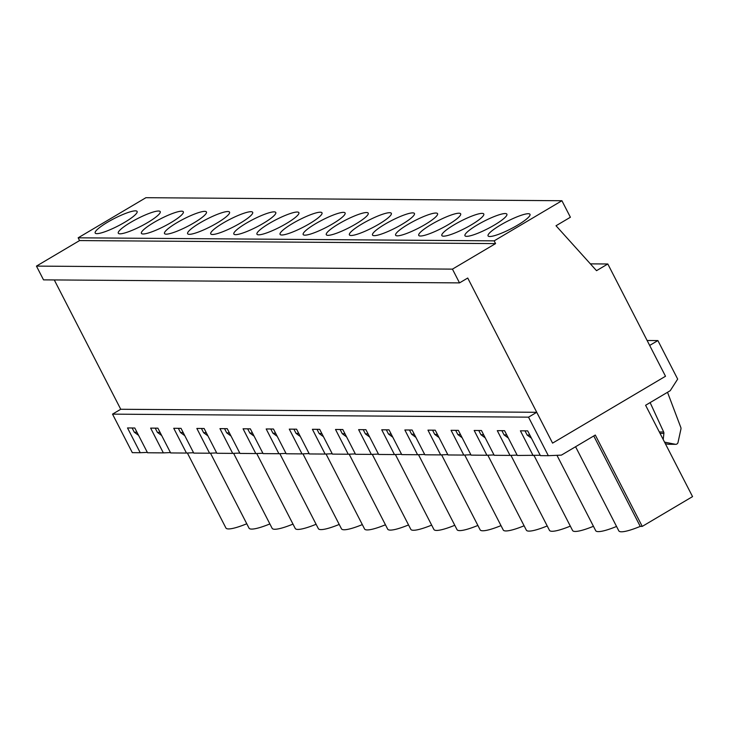 <?xml version="1.0" encoding="UTF-8"?>
<svg xmlns="http://www.w3.org/2000/svg" width="729" height="729" viewBox="0 0 729 729"><rect width="100%" height="100%" fill="white"/><g stroke="black" fill="none" stroke-linecap="round" stroke-linejoin="round"><path stroke-width="1.09" d="M531.459 438.22L527.158 435.049L524.998 430.848M527.158 435.049L529.837 435.067M552.582 443.123L665.504 376.255L607.813 263.989L596.522 270.678L556.017 225.753L570.397 217.242L561.913 200.73L494.153 240.852L495.565 243.604L452.445 269.129L459.516 282.888L467.736 278.031L552.582 443.123L665.504 376.255L649.667 345.437L657.886 340.571L677.678 379.098L670.243 390.68L645.602 405.269L692.55 496.613L642.249 526.402L595.301 435.049L561.421 455.115L548.326 455.689L528.525 417.161L536.735 412.304L552.582 443.123M54.274 279.936L120.741 409.27L536.735 412.304M477.395 224.878A23.574 4.174 152.8 0 1 506.892 214.171A23.574 4.174 152.8 0 1 487.829 228.66A23.574 4.174 152.8 0 1 464.956 235.722A23.574 4.174 152.8 0 1 477.395 224.878M431.167 224.55A23.574 4.174 152.8 0 1 460.664 213.834A23.574 4.174 152.8 0 1 441.61 228.323A23.574 4.174 152.8 0 1 418.728 235.385A23.574 4.174 152.8 0 1 431.167 224.55M384.948 224.213A23.574 4.174 152.8 0 1 414.446 213.497A23.574 4.174 152.8 0 1 395.382 227.986A23.574 4.174 152.8 0 1 372.51 235.048A23.574 4.174 152.8 0 1 384.948 224.213M338.721 223.876A23.574 4.174 152.8 0 1 368.227 213.16A23.574 4.174 152.8 0 1 349.164 227.648A23.574 4.174 152.8 0 1 326.291 234.711A23.574 4.174 152.8 0 1 338.721 223.876M292.502 223.539A23.574 4.174 152.8 0 1 321.999 212.822A23.574 4.174 152.8 0 1 302.945 227.311A23.574 4.174 152.8 0 1 280.064 234.373A23.574 4.174 152.8 0 1 292.502 223.539M246.284 223.202A23.574 4.174 152.8 0 1 275.781 212.485A23.574 4.174 152.8 0 1 256.717 226.974A23.574 4.174 152.8 0 1 233.845 234.036A23.574 4.174 152.8 0 1 246.284 223.202M200.056 222.864A23.574 4.174 152.8 0 1 229.553 212.148A23.574 4.174 152.8 0 1 210.499 226.637A23.574 4.174 152.8 0 1 187.617 233.699A23.574 4.174 152.8 0 1 200.056 222.864M153.837 222.527A23.574 4.174 152.8 0 1 183.334 211.811A23.574 4.174 152.8 0 1 164.28 226.3A23.574 4.174 152.8 0 1 141.399 233.362A23.574 4.174 152.8 0 1 153.837 222.527M107.619 222.19A23.574 4.174 152.8 0 1 137.116 211.474A23.574 4.174 152.8 0 1 118.052 225.963A23.574 4.174 152.8 0 1 95.18 233.025A23.574 4.174 152.8 0 1 107.619 222.19M494.153 240.852L78.158 237.818L145.909 197.696L561.913 200.73M130.728 222.354A23.574 4.174 152.8 0 1 160.225 211.647A23.574 4.174 152.8 0 1 141.162 226.136A23.574 4.174 152.8 0 1 118.289 233.198A23.574 4.174 152.8 0 1 130.728 222.354M176.947 222.691A23.574 4.174 152.8 0 1 206.444 211.984A23.574 4.174 152.8 0 1 187.389 226.473A23.574 4.174 152.8 0 1 164.508 233.535A23.574 4.174 152.8 0 1 176.947 222.691M223.174 223.028A23.574 4.174 152.8 0 1 252.671 212.321A23.574 4.174 152.8 0 1 233.608 226.81A23.574 4.174 152.8 0 1 210.736 233.872A23.574 4.174 152.8 0 1 223.174 223.028M269.393 223.366A23.574 4.174 152.8 0 1 298.89 212.649A23.574 4.174 152.8 0 1 279.827 227.138A23.574 4.174 152.8 0 1 256.954 234.209A23.574 4.174 152.8 0 1 269.393 223.366M315.611 223.703A23.574 4.174 152.8 0 1 345.109 212.986A23.574 4.174 152.8 0 1 326.054 227.475A23.574 4.174 152.8 0 1 303.173 234.547A23.574 4.174 152.8 0 1 315.611 223.703M361.839 224.04A23.574 4.174 152.8 0 1 391.336 213.324A23.574 4.174 152.8 0 1 372.273 227.812A23.574 4.174 152.8 0 1 349.401 234.875A23.574 4.174 152.8 0 1 361.839 224.04M408.058 224.377A23.574 4.174 152.8 0 1 437.555 213.661A23.574 4.174 152.8 0 1 418.501 228.15A23.574 4.174 152.8 0 1 395.619 235.212A23.574 4.174 152.8 0 1 408.058 224.377M454.276 224.714A23.574 4.174 152.8 0 1 483.783 213.998A23.574 4.174 152.8 0 1 464.719 228.487A23.574 4.174 152.8 0 1 441.838 235.549A23.574 4.174 152.8 0 1 454.276 224.714M500.504 225.051A23.574 4.174 152.8 0 1 530.001 214.335A23.574 4.174 152.8 0 1 510.938 228.824A23.574 4.174 152.8 0 1 488.066 235.886A23.574 4.174 152.8 0 1 500.504 225.051M508.35 438.056L504.049 434.876L501.889 430.675M504.049 434.876L506.728 434.894M485.241 437.883L480.94 434.712L478.78 430.511M480.94 434.712L483.619 434.73M462.131 437.719L457.83 434.539L455.671 430.338M457.83 434.539L460.509 434.557M439.022 437.546L434.721 434.375L432.561 430.174M434.721 434.375L437.4 434.393M415.904 437.382L411.603 434.202L409.452 430.001M411.603 434.202L414.282 434.22M392.794 437.209L388.493 434.037L386.334 429.837M388.493 434.037L391.172 434.056M369.685 437.045L365.384 433.864L363.224 429.663M365.384 433.864L368.063 433.892M346.576 436.871L342.275 433.7L340.115 429.499M342.275 433.7L344.954 433.719M323.466 436.707L319.165 433.527L317.006 429.326M319.165 433.527L321.844 433.555M300.348 436.534L296.056 433.363L293.896 429.162M296.056 433.363L298.726 433.381M277.239 436.37L272.938 433.19L270.778 428.998M272.938 433.19L275.617 433.217M254.129 436.197L249.828 433.026L247.669 428.825M249.828 433.026L252.507 433.044M231.02 436.033L226.719 432.862L224.559 428.661M226.719 432.862L229.398 432.88M207.911 435.86L203.61 432.689L201.45 428.488M203.61 432.689L206.289 432.707M184.792 435.696L180.5 432.525L178.341 428.324M180.5 432.525L183.17 432.543M161.683 435.532L157.382 432.352L155.231 428.151M157.382 432.352L160.061 432.37M590.381 263.862L607.813 263.989M138.574 435.359L134.273 432.188L132.113 427.987M134.273 432.188L136.952 432.206M78.158 237.818L79.57 240.57L36.45 266.103L43.521 279.863L459.516 282.888M36.45 266.103L452.445 269.129M79.57 240.57L495.565 243.604M665.349 443.697L668.037 444.234A2.515 2.342 90.4 0 0 668.457 444.271L675.737 444.326A2.515 2.342 -89.6 0 1 675.318 444.289L665.121 442.239A2.515 2.342 -89.6 0 1 664.484 442.011M667.518 392.293L680.831 427.513A2.515 2.342 -89.6 0 1 680.941 429.026L678.034 442.385A2.515 2.342 -89.6 0 1 675.737 444.326M647.133 340.498L657.886 340.571M650.122 402.59L663.654 431.996A2.515 2.342 -89.6 0 1 663.882 433.4L663.226 439.487A2.515 2.342 -89.6 0 0 663.217 439.541M187.38 453.01L225.908 527.969A36.459 6.461 -27.2 0 0 246.776 523.768M540.216 455.261L517.298 455.461L504.568 430.693L497.287 430.648L510.018 455.406L517.107 455.096M493.998 454.932L486.908 455.242L474.178 430.474L481.459 430.529L494.189 455.297L510.018 455.406M470.888 454.759L463.799 455.069L451.069 430.31L458.35 430.356L471.071 455.124L486.908 455.242M447.779 454.595L440.68 454.905L427.959 430.137L435.24 430.192L447.961 454.96L463.799 455.069M424.67 454.422L417.571 454.732L404.85 429.973L412.122 430.028L424.852 454.787L440.68 454.905M401.551 454.258L394.462 454.568L381.732 429.8L389.013 429.855L401.743 454.623L417.571 454.732M378.442 454.085L371.353 454.395L358.622 429.636L365.903 429.691L378.633 454.449L394.462 454.568M355.333 453.921L348.243 454.231L335.513 429.463L342.794 429.518L355.524 454.285L371.353 454.395M332.224 453.748L325.134 454.058L312.404 429.299L319.685 429.354L332.406 454.112L348.243 454.231M309.114 453.584L302.016 453.894L289.295 429.126L296.575 429.181L309.296 453.948L325.134 454.058M285.996 453.411L278.906 453.72L266.185 428.962L273.457 429.017L286.187 453.775L302.016 453.894M262.887 453.247L255.797 453.556L243.067 428.789L250.348 428.843L263.078 453.611L278.906 453.72M239.777 453.073L232.688 453.383L219.958 428.625L227.238 428.679L239.969 453.438L255.797 453.556M216.668 452.909L209.578 453.219L196.848 428.452L204.129 428.506L216.85 453.274L232.688 453.383M193.559 452.736L186.46 453.055L173.739 428.288L181.02 428.342L193.741 453.101L209.578 453.219M170.44 452.572L163.351 452.882L150.63 428.114L157.901 428.169L170.632 452.937L186.46 453.055M147.331 452.399L140.241 452.718L127.511 427.95L134.792 428.005L147.522 452.764L163.351 452.882M120.741 409.27L112.53 414.136L132.323 452.654L140.241 452.718M533.127 455.579L520.406 430.812L527.678 430.866L540.408 455.634L548.326 455.689M210.49 453.183L249.017 528.133A36.459 6.461 -27.2 0 0 269.885 523.932M233.608 453.347L272.127 528.306A36.459 6.461 -27.2 0 0 292.994 524.105M256.717 453.52L295.236 528.47A36.459 6.461 -27.2 0 0 316.104 524.269M279.827 453.684L318.345 528.643A36.459 6.461 -27.2 0 0 339.213 524.443M302.936 453.848L341.464 528.807A36.459 6.461 -27.2 0 0 362.322 524.607M326.045 454.021L364.573 528.981A36.459 6.461 -27.2 0 0 385.441 524.78M349.164 454.185L387.682 529.145A36.459 6.461 -27.2 0 0 408.55 524.944M372.273 454.358L410.791 529.309A36.459 6.461 -27.2 0 0 431.659 525.117M395.382 454.522L433.901 529.482A36.459 6.461 -27.2 0 0 454.768 525.281M418.492 454.696L457.019 529.646A36.459 6.461 -27.2 0 0 477.878 525.454M441.601 454.86L480.129 529.819A36.459 6.461 -27.2 0 0 500.996 525.618M464.719 455.033L503.238 529.983A36.459 6.461 -27.2 0 0 524.105 525.791M487.829 455.197L526.347 530.156A36.459 6.461 -27.2 0 0 547.215 525.955M510.938 455.37L549.456 530.32A36.459 6.461 -27.2 0 0 570.324 526.128M534.047 455.534L572.566 530.493A36.459 6.461 -27.2 0 0 593.433 526.292M556.956 455.306L595.684 530.657A36.459 6.461 -27.2 0 0 616.552 526.456M575.573 446.731L618.793 530.83A36.459 6.461 -27.2 0 0 640.244 526.393L642.249 526.402M593.77 435.96L640.244 526.393M112.53 414.136L528.525 417.161M668.037 444.234L675.318 444.289M664.602 442.239L665.121 442.239M659.326 431.969L663.654 431.996M660.046 433.372L663.882 433.4"/></g></svg>
